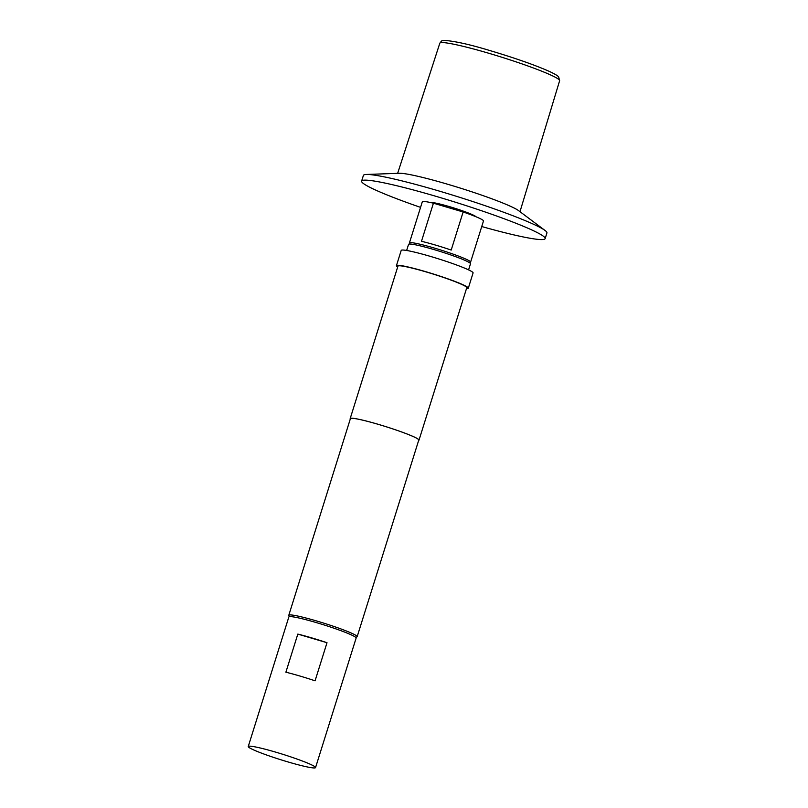 <?xml version="1.0" encoding="UTF-8"?>
<svg xmlns="http://www.w3.org/2000/svg" width="808" height="808" viewBox="0 0 808 808"><rect width="100%" height="100%" fill="white"/><g stroke="black" fill="none" stroke-linecap="round" stroke-linejoin="round"><path stroke-width="1.21" d="M430.987 202.636A23.644 1.939 17.4 0 1 449.46 206.636A23.644 1.939 17.4 0 1 475.882 216.706M409.898 244.026L409.454 243.188A32.057 2.636 17.4 0 1 409.414 242.945A32.057 2.636 17.4 0 1 434.694 248.167A32.057 2.636 17.4 0 1 470.589 262.115A32.057 2.636 17.4 0 1 470.428 262.297L469.579 262.731M470.589 262.115L483.487 220.968A32.057 2.636 -162.6 0 0 463.136 211.969L451.197 250.066A32.057 2.636 -162.6 0 0 435.653 245.117A32.057 2.636 -162.6 0 0 421.483 241.299L433.421 203.192A32.057 2.636 -162.6 0 0 422.311 201.798L409.414 242.945M406.636 250.48L408.555 244.349A32.451 2.666 17.4 0 1 434.088 249.611A32.451 2.666 17.4 0 1 470.498 263.761L468.579 269.882M315.544 767.6L356.146 638.037A35.259 2.899 -162.6 0 0 355.631 637.27A35.259 2.899 -162.6 0 0 319.968 623.685A35.259 2.899 -162.6 0 0 288.85 616.948L248.248 746.511A35.259 2.899 -162.6 0 0 248.763 747.279A35.259 2.899 -162.6 0 0 284.436 760.873A35.259 2.899 -162.6 0 0 315.544 767.6A35.259 2.899 -162.6 0 0 315.029 766.832A35.259 2.899 -162.6 0 0 279.366 753.238A35.259 2.899 -162.6 0 0 248.248 746.511M289.426 616.645L288.84 615.524A35.825 2.939 17.4 0 1 288.799 615.262A35.825 2.939 17.4 0 1 316.968 621.069A35.825 2.939 17.4 0 1 357.156 636.684A35.825 2.939 17.4 0 1 356.974 636.876L355.853 637.462M397.688 266.994A37.663 3.091 17.4 0 1 396.425 265.66A37.663 3.091 17.4 0 1 426.048 271.771A37.663 3.091 17.4 0 1 468.307 288.183A37.663 3.091 17.4 0 1 466.509 288.557M396.425 265.66L401.202 250.419A37.663 3.091 17.4 0 1 430.826 256.52A37.663 3.091 17.4 0 1 473.084 272.942L468.307 288.183M350.308 418.958A36.057 2.959 17.4 0 1 350.187 418.564A36.057 2.959 17.4 0 1 378.548 424.412A36.057 2.959 17.4 0 1 419.009 440.128A36.057 2.959 17.4 0 1 418.675 440.38M350.187 418.564L397.95 266.135A36.057 2.959 17.4 0 1 426.321 271.983A36.057 2.959 17.4 0 1 466.772 287.709L419.009 440.128M288.799 615.262L350.409 418.635A35.825 2.939 17.4 0 1 378.588 424.442A35.825 2.939 17.4 0 1 418.776 440.057L357.156 636.684M361.62 181.103L363.398 175.427A96.162 7.898 17.4 0 1 366.307 174.467L399.404 173.276A64.105 5.262 17.4 0 1 447.885 184.315A64.105 5.262 17.4 0 1 518.574 210.625L545.077 230.492A96.162 7.898 17.4 0 1 546.925 232.946L545.148 238.613A96.162 7.898 -162.6 0 0 437.259 196.697A96.162 7.898 -162.6 0 0 361.62 181.103A96.162 7.898 -162.6 0 0 420.564 207.373M366.307 174.467A96.162 7.898 17.4 0 1 439.037 191.021A96.162 7.898 17.4 0 1 545.077 230.492M481.74 226.543A96.162 7.898 -162.6 0 0 545.148 238.613M327.008 642.714L297.819 634.098A35.259 2.899 17.4 0 1 327.008 642.714L315.07 680.821A35.259 2.899 -162.6 0 0 285.881 672.205L297.819 634.098M463.136 211.969L433.421 203.192M489.194 53.389A62.771 5.151 -162.6 0 0 439.825 43.198C442.643 39.521 441.219 41.319 444.42 40.4C455.136 41.178 470.539 44.642 490.638 50.783C515.433 58.196 534.997 65.074 549.319 71.397C557.863 75.397 558.348 76.598 558.671 76.942L559.621 80.739A62.771 5.151 -162.6 0 0 489.194 53.389M439.825 43.198L397.647 173.336M559.621 80.739L519.988 211.676"/></g></svg>
